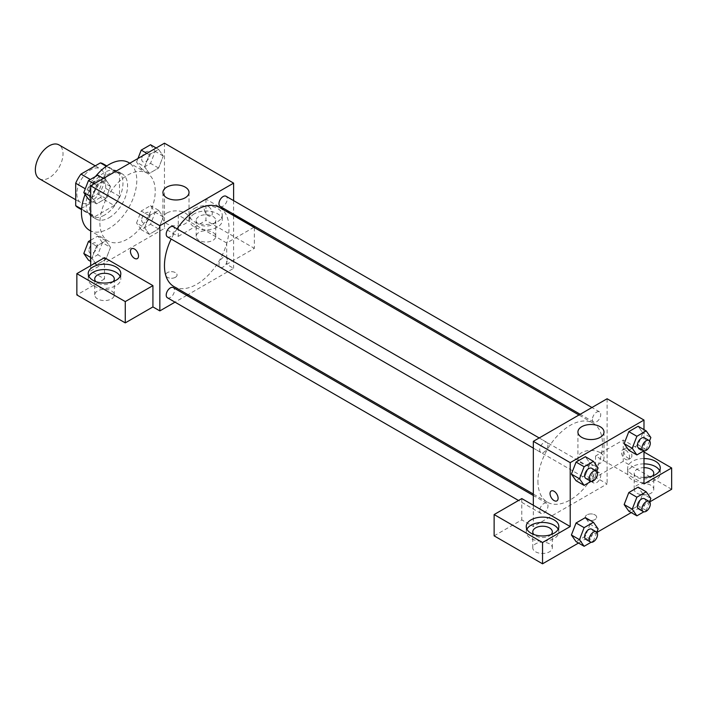 <?xml version="1.0" encoding="UTF-8"?>
<svg xmlns="http://www.w3.org/2000/svg" width="707" height="707" viewBox="0 0 707 707"><rect width="100%" height="100%" fill="white"/><g stroke="black" fill="none" stroke-linecap="round" stroke-linejoin="round"><path stroke-width="0.53" stroke-dasharray="3.54 2.65" d="M39.398 178.774A19.566 11.294 120 0 0 58.964 167.479A19.566 11.294 120 0 0 58.964 144.891M76.851 193.78A19.566 11.294 120 0 0 80.898 202.732A19.566 11.294 120 0 0 100.465 191.438A19.566 11.294 120 0 0 100.465 168.849A19.566 11.294 120 0 0 85.388 174.09A19.566 11.294 120 0 0 76.851 193.78M105.67 165.933L105.67 188.345A25.249 14.573 120 0 1 100.385 197.492L114.216 205.481A25.249 14.573 120 0 0 119.501 196.334L119.501 173.922L105.67 165.933A25.249 14.573 120 0 0 103.302 163.927M100.385 197.492L80.978 208.698A25.249 14.573 120 0 1 78.053 207.655M114.216 205.481L94.809 216.687L80.978 208.698M81.605 209.06L89.524 213.638L89.524 191.226L85.282 188.769M89.524 213.638A25.249 14.573 120 0 0 91.892 215.644A25.249 14.573 120 0 0 94.809 216.687M119.501 173.922A25.249 14.573 120 0 0 117.141 171.907A25.249 14.573 120 0 0 114.216 170.873L106.297 166.295M89.524 191.226A25.249 14.573 120 0 1 94.809 182.079L114.216 170.873M104.512 215.069A26.079 15.059 -60 0 1 91.468 216.369A26.079 15.059 -60 0 1 91.468 186.25A26.079 15.059 -60 0 1 117.556 171.191A26.079 15.059 -60 0 1 121.551 192.092A26.079 15.059 -60 0 1 104.512 215.069M109.125 217.738A26.079 15.059 120 0 0 126.164 194.752A26.079 15.059 120 0 0 122.17 173.851A26.079 15.059 120 0 0 102.064 180.842A26.079 15.059 120 0 0 90.682 207.089A26.079 15.059 120 0 0 96.081 219.029A26.079 15.059 120 0 0 109.125 217.738M94.809 182.079L90.337 179.49M119.501 196.334L105.67 188.345M89.559 230.323A39.124 22.589 120 0 0 128.683 207.734A39.124 22.589 120 0 0 128.683 162.557M95.48 176.52A39.124 22.589 120 0 0 85.114 194.434M99.899 223.059A39.124 22.589 120 0 0 108.003 240.972A39.124 22.589 120 0 0 147.127 218.383A39.124 22.589 120 0 0 147.127 173.206A39.124 22.589 120 0 0 116.982 183.687A39.124 22.589 120 0 0 99.899 223.059M164.457 143.194L164.457 228.388L90.682 270.975L90.682 265.655M110.513 247.388L105.856 259.398L96.532 264.772L91.875 258.143L96.532 246.142L105.856 240.76L110.513 247.388L105.856 259.398L96.532 264.772L91.875 258.143L96.532 246.142L105.856 240.76L110.513 247.388L102.444 242.731L97.787 254.741L88.463 260.114M144.626 227.689L149.283 215.688L158.598 210.306L163.255 216.934L158.598 228.944L149.283 234.317L144.626 227.689L149.283 215.688L158.598 210.306L163.255 216.934L158.598 228.944L149.283 234.317L144.626 227.689L136.557 223.032L141.214 211.031L150.529 205.649L155.186 212.277L150.529 224.287L141.214 229.66L136.557 223.032M144.626 166.781L149.283 154.78L158.598 149.398L163.255 156.026L158.598 168.036L149.283 173.409L144.626 166.781L149.283 154.78L158.598 149.398L163.255 156.026L158.598 168.036L149.283 173.409L144.626 166.781L136.557 162.124L137.962 158.492M91.875 197.235L96.532 185.234L105.856 179.852L110.513 186.48L105.856 198.49L96.532 203.863L91.875 197.235L96.532 185.234L105.856 179.852L110.513 186.48L105.856 198.49L96.532 203.863L91.875 197.235L90.682 196.546M208.256 206.417A5.709 3.296 -120 0 0 205.401 206.135A5.709 3.296 -120 0 0 205.401 212.727A5.709 3.296 -120 0 0 211.11 216.024A5.709 3.296 -120 0 0 211.985 211.446A5.709 3.296 -120 0 0 208.256 206.417M253.901 227.318L226.7 243.022L226.7 264.321L233.619 268.315L187.974 294.669M226.7 243.022L178.288 215.069L178.288 236.368L164.457 228.388M233.619 200.629L233.619 214.186M233.619 215.608L233.619 268.315M208.256 206.426A5.709 3.296 60 0 1 211.985 211.455A5.709 3.296 60 0 1 211.11 216.024A5.709 3.296 60 0 1 205.401 212.727A5.709 3.296 60 0 1 205.401 206.144A5.709 3.296 60 0 1 208.256 206.426M194.425 208.415A16.305 9.412 180 0 1 212.188 206.382A16.305 9.412 180 0 1 222.254 215.069A16.305 9.412 180 0 1 205.949 224.481A16.305 9.412 180 0 1 189.653 215.069A16.305 9.412 180 0 1 194.425 208.415M178.288 215.069L205.949 199.1L233.619 215.069M194.425 213.744A16.305 9.412 0 0 0 189.653 220.398A16.305 9.412 0 0 0 205.949 229.81A16.305 9.412 0 0 0 222.254 220.398A16.305 9.412 0 0 0 212.188 211.702A16.305 9.412 0 0 0 194.425 213.744M212.869 216.404A9.783 5.647 180 0 1 215.732 220.398A9.783 5.647 180 0 1 209.696 225.613A9.783 5.647 180 0 1 199.038 224.393A9.783 5.647 180 0 1 196.175 220.398A9.783 5.647 180 0 1 202.211 215.184A9.783 5.647 180 0 1 212.869 216.404M199.038 240.362A9.783 5.647 180 0 1 196.175 236.368A9.783 5.647 180 0 1 205.949 230.721A9.783 5.647 180 0 1 215.732 236.368A9.783 5.647 180 0 1 209.696 241.591A9.783 5.647 180 0 1 199.038 240.362M254.37 227.583L254.37 248.351L226.7 264.321M205.949 199.1L205.949 220.398L254.37 248.351M178.288 236.368L205.949 220.398M166.764 213.063A13.044 7.53 0 0 0 162.937 218.383A13.044 7.53 0 0 0 175.981 225.913A13.044 7.53 0 0 0 189.025 218.383A13.044 7.53 0 0 0 180.974 211.428A13.044 7.53 0 0 0 166.764 213.063M104.512 257.666L104.512 278.965L90.682 270.975M137.335 258.612L137.344 258.612A5.709 3.296 -120 0 0 137.344 258.612A5.709 3.296 -120 0 0 137.344 252.028A5.709 3.296 -120 0 0 131.635 248.731L131.635 248.731M88.879 276.304A16.305 9.412 0 0 0 88.207 278.965A16.305 9.412 0 0 0 104.512 288.376A16.305 9.412 0 0 0 120.817 278.965A16.305 9.412 0 0 0 120.146 276.304M113.138 281.625A9.783 5.647 180 0 1 97.593 282.959A9.783 5.647 180 0 1 95.887 281.625M97.593 298.928A9.783 5.647 180 0 1 94.729 294.934A9.783 5.647 180 0 1 104.512 289.287A9.783 5.647 180 0 1 114.295 294.934A9.783 5.647 180 0 1 108.259 300.157A9.783 5.647 180 0 1 97.593 298.928M104.512 278.965L76.851 294.934M175.407 277.303A5.709 3.296 0 0 0 177.077 274.97A5.709 3.296 0 0 0 171.368 271.674A5.709 3.296 0 0 0 165.668 274.97A5.709 3.296 0 0 0 169.185 278.01A5.709 3.296 0 0 0 175.407 277.303M186.736 295.385L175 302.154M175.407 277.294A5.709 3.296 180 0 1 169.185 278.01A5.709 3.296 180 0 1 165.668 274.961A5.709 3.296 180 0 1 171.368 271.674A5.709 3.296 180 0 1 177.077 274.961A5.709 3.296 180 0 1 175.407 277.294M167.418 236.872A5.868 3.385 120 0 0 171.942 235.298A5.868 3.385 120 0 0 174.505 229.395A5.868 3.385 120 0 0 173.295 226.708M227.256 259.849A5.868 3.385 120 0 0 226.037 257.162A5.868 3.385 120 0 0 221.521 258.735A5.868 3.385 120 0 0 218.958 264.639A5.868 3.385 120 0 0 220.169 267.326A5.868 3.385 120 0 0 224.693 265.752A5.868 3.385 120 0 0 227.256 259.849M167.418 297.78A5.868 3.385 120 0 0 171.942 296.206A5.868 3.385 120 0 0 174.505 290.303A5.868 3.385 120 0 0 173.295 287.616M220.169 206.417A5.868 3.385 120 0 0 224.693 204.844A5.868 3.385 120 0 0 227.256 198.941A5.868 3.385 120 0 0 226.037 196.254M173.904 286.547A45.646 26.353 120 0 0 209.086 274.316A45.646 26.353 120 0 0 229.006 228.388A45.646 26.353 120 0 0 219.55 207.487M177.033 228.865A45.646 26.353 120 0 0 171.165 239.037M537.939 481.281A45.646 26.353 120 0 0 547.386 502.173A45.646 26.353 120 0 0 593.032 475.82A45.646 26.353 120 0 0 593.032 423.113A45.646 26.353 120 0 0 557.858 435.344A45.646 26.353 120 0 0 537.939 481.281M547.987 445.021A5.868 3.385 -60 0 1 545.424 450.925A5.868 3.385 -60 0 1 540.899 452.498A5.868 3.385 -60 0 1 540.899 445.719A5.868 3.385 -60 0 1 546.767 442.335A5.868 3.385 -60 0 1 547.987 445.021M592.439 480.265A5.868 3.385 120 0 0 593.65 482.952A5.868 3.385 120 0 0 599.518 479.567A5.868 3.385 120 0 0 599.518 472.789A5.868 3.385 120 0 0 594.994 474.362A5.868 3.385 120 0 0 592.439 480.265M539.688 510.719A5.868 3.385 120 0 0 540.899 513.406A5.868 3.385 120 0 0 546.767 510.021A5.868 3.385 120 0 0 546.767 503.243A5.868 3.385 120 0 0 542.251 504.816A5.868 3.385 120 0 0 539.688 510.719M592.439 419.357A5.868 3.385 120 0 0 593.65 422.044A5.868 3.385 120 0 0 599.518 418.659A5.868 3.385 120 0 0 599.518 411.881A5.868 3.385 120 0 0 594.994 413.454A5.868 3.385 120 0 0 592.439 419.357M533.325 505.24L533.325 526.538L607.101 483.942L595.568 477.287L623.238 461.317L671.65 489.262M607.101 398.757L607.101 483.942M586.925 519.548A5.709 3.296 0 0 0 593.146 520.264A5.709 3.296 0 0 0 596.664 517.215A5.709 3.296 0 0 0 590.964 513.927A5.709 3.296 0 0 0 585.255 517.215A5.709 3.296 0 0 0 586.925 519.548A5.709 3.296 180 0 1 585.255 517.215A5.709 3.296 180 0 1 590.964 513.918A5.709 3.296 180 0 1 596.664 517.215A5.709 3.296 180 0 1 593.146 520.255A5.709 3.296 180 0 1 586.925 519.539M637.069 493.256A9.783 5.647 0 0 0 647.727 494.485A9.783 5.647 0 0 0 653.763 489.262A9.783 5.647 0 0 0 643.989 483.615A9.783 5.647 0 0 0 634.206 489.262A9.783 5.647 0 0 0 637.069 493.256M535.632 551.822A9.783 5.647 0 0 0 546.29 553.051A9.783 5.647 0 0 0 552.326 547.828A9.783 5.647 0 0 0 542.543 542.181A9.783 5.647 0 0 0 532.769 547.828A9.783 5.647 0 0 0 535.632 551.822M578.512 543.038L596.947 532.398M631.254 512.584L649.689 501.943M494.131 535.853L521.793 519.884L533.325 526.538M652.614 475.952A9.783 5.647 180 0 1 637.069 477.287A9.783 5.647 180 0 1 634.206 473.292A9.783 5.647 180 0 1 643.989 467.645M643.989 463.88A16.305 9.412 0 0 0 632.456 466.638A16.305 9.412 0 0 0 627.683 473.292A16.305 9.412 0 0 0 643.989 482.704A16.305 9.412 0 0 0 660.285 473.292A16.305 9.412 0 0 0 659.622 470.632M643.989 477.384A16.305 9.412 180 0 1 627.683 467.972A16.305 9.412 180 0 1 632.456 461.317A16.305 9.412 180 0 1 643.989 458.56M551.168 534.519A9.783 5.647 180 0 1 535.632 535.853A9.783 5.647 180 0 1 533.918 534.519M526.909 529.198A16.305 9.412 0 0 0 526.247 531.858A16.305 9.412 0 0 0 542.543 541.27A16.305 9.412 0 0 0 558.848 531.858A16.305 9.412 0 0 0 558.185 529.198M521.793 498.585L521.793 519.884M643.989 483.942L595.568 455.988L623.238 440.019L643.989 451.994M623.238 440.019L623.238 461.317M595.568 455.988L595.568 477.287M624.157 504.551L628.823 492.54M642.787 493.786L638.129 487.158L642.796 493.778L638.121 505.797L628.815 511.179L638.129 505.797L642.787 493.786L650.855 498.444M642.787 432.878L638.121 444.889L628.815 450.271L638.129 444.889L642.787 432.878L638.129 426.25L642.787 432.878L650.855 437.536M624.157 443.643L628.823 431.632M598.113 467.99L590.045 463.332L585.369 475.343M596.814 471.33L593.447 480L585.378 475.343L576.064 480.725L585.378 475.343L590.045 463.332L585.378 456.704L590.053 463.324M571.406 474.097L576.072 462.086M571.406 535.005L576.072 522.994M598.113 528.898L590.045 524.241L585.378 517.612L590.053 524.232L585.369 536.251M596.814 532.247L593.447 540.908L585.378 536.251L576.064 541.633L585.378 536.251L590.045 524.241M643.989 429.635L643.989 450.916M600.181 452.648A13.044 7.53 0 0 0 585.97 451.013A13.044 7.53 0 0 0 577.919 457.968A13.044 7.53 0 0 0 590.964 465.498A13.044 7.53 0 0 0 603.999 457.968A13.044 7.53 0 0 0 600.181 452.648M556.922 500.865L556.93 500.856A5.709 3.296 -120 0 0 556.93 494.273A5.709 3.296 -120 0 0 551.221 490.976L551.221 490.976M627.843 448.671A5.709 3.296 -120 0 0 627.595 448.53A5.709 3.296 -120 0 0 624.997 448.388A5.709 3.296 -120 0 0 624.997 454.972A5.709 3.296 -120 0 0 630.697 458.269A5.709 3.296 -120 0 0 631.572 453.7A5.709 3.296 -120 0 0 627.843 448.671M625.527 450.014A5.709 3.296 60 0 1 629.248 455.034A5.709 3.296 60 0 1 628.373 459.612A5.709 3.296 60 0 1 622.673 456.315A5.709 3.296 60 0 1 622.673 449.732A5.709 3.296 60 0 1 625.527 450.014M593.447 480L591.114 481.352M585.856 478.453A5.868 3.385 120 0 0 591.724 475.069A5.868 3.385 120 0 0 591.724 468.29M649.565 440.876L646.198 449.546L643.856 450.898M638.607 447.999A5.868 3.385 120 0 0 644.475 444.615A5.868 3.385 120 0 0 644.475 437.836M646.198 449.546L638.129 444.889M593.447 540.908L591.114 542.26M585.856 539.361A5.868 3.385 120 0 0 591.724 535.977A5.868 3.385 120 0 0 591.724 529.198M649.565 501.793L646.198 510.454L643.856 511.806M638.607 508.907A5.868 3.385 120 0 0 644.475 505.523A5.868 3.385 120 0 0 644.475 498.744M646.198 510.454L638.129 505.797M97.787 175.195L102.444 181.823L97.787 193.824L88.463 199.206M88.976 189.6A5.868 3.385 120 0 0 90.187 192.286A5.868 3.385 120 0 0 96.055 188.893A5.868 3.385 120 0 0 96.055 182.114A5.868 3.385 120 0 0 91.539 183.687A5.868 3.385 120 0 0 88.976 189.6M110.513 186.48L102.444 181.823M105.856 198.49L97.787 193.824M96.532 203.863L90.682 200.488M96.532 185.234L94.093 183.82M105.856 179.852L103.408 178.438M88.941 189.573A5.868 3.385 120 0 0 90.151 192.26A5.868 3.385 120 0 0 96.019 188.875A5.868 3.385 120 0 0 96.019 182.097A5.868 3.385 120 0 0 91.503 183.67A5.868 3.385 120 0 0 88.941 189.573M150.529 144.741L155.186 151.369L150.529 163.37L141.214 168.752L136.557 162.124M141.727 159.146A5.868 3.385 120 0 0 142.938 161.832A5.868 3.385 120 0 0 148.806 158.439A5.868 3.385 120 0 0 148.806 151.66A5.868 3.385 120 0 0 144.281 153.233A5.868 3.385 120 0 0 141.727 159.146M163.255 156.026L155.186 151.369M158.598 168.036L150.529 163.37M149.283 173.409L141.214 168.752M149.283 154.78L146.835 153.366M158.598 149.398L156.159 147.984M141.683 159.119A5.868 3.385 120 0 0 142.902 161.806A5.868 3.385 120 0 0 148.77 158.421A5.868 3.385 120 0 0 148.77 151.643A5.868 3.385 120 0 0 144.246 153.216A5.868 3.385 120 0 0 141.683 159.119M90.682 240.203L97.787 236.103L102.444 242.731M88.976 250.508A5.868 3.385 120 0 0 90.187 253.194A5.868 3.385 120 0 0 96.055 249.801A5.868 3.385 120 0 0 96.055 243.031A5.868 3.385 120 0 0 91.539 244.595A5.868 3.385 120 0 0 88.976 250.508M105.856 259.398L97.787 254.741M96.532 264.772L90.682 261.396M91.875 258.143L90.682 257.454M96.532 246.142L90.682 242.757M105.856 240.76L97.787 236.103M88.941 250.481A5.868 3.385 120 0 0 90.151 253.168A5.868 3.385 120 0 0 96.019 249.783A5.868 3.385 120 0 0 96.019 243.005A5.868 3.385 120 0 0 91.503 244.578A5.868 3.385 120 0 0 88.941 250.481M141.727 220.054A5.868 3.385 120 0 0 142.938 222.74A5.868 3.385 120 0 0 148.806 219.347A5.868 3.385 120 0 0 148.806 212.577A5.868 3.385 120 0 0 144.281 214.141A5.868 3.385 120 0 0 141.727 220.054M163.255 216.934L155.186 212.277M158.598 228.944L150.529 224.287M149.283 234.317L141.214 229.66M149.283 215.688L141.214 211.031M158.598 210.306L150.529 205.649M141.683 220.027A5.868 3.385 120 0 0 142.902 222.714A5.868 3.385 120 0 0 148.77 219.329A5.868 3.385 120 0 0 148.77 212.551A5.868 3.385 120 0 0 144.246 214.124A5.868 3.385 120 0 0 141.683 220.027M75.693 199.728L80.898 202.732M95.259 165.845L100.465 168.849M122.17 173.851L117.556 171.191M96.081 219.029L91.468 216.369M117.141 171.907L106.801 165.942M91.892 215.644L81.552 209.679M147.127 173.206L129.805 163.202M108.003 240.972L90.682 230.968M189.653 215.069L189.653 220.398M222.254 215.069L222.254 220.398M215.732 236.368L215.732 220.398M196.175 236.368L196.175 220.398M162.937 192.445L162.937 218.383M189.025 192.445L189.025 218.383M88.207 273.636L88.207 278.965M120.817 273.636L120.817 278.965M114.295 294.934L114.295 278.965M94.729 294.934L94.729 278.965M593.032 423.113L578.971 414.991M547.386 502.173L533.325 494.052M533.325 448.123L540.899 452.498M539.194 437.96L546.767 442.335M599.518 472.789L226.037 257.162M593.65 482.952L220.169 267.326M546.767 503.243L533.325 495.483M540.899 513.406L518.514 500.476M599.518 411.881L591.945 407.506M593.65 422.044L580.2 414.284M653.763 489.262L653.763 473.292M634.206 489.262L634.206 473.292M627.683 467.972L627.683 473.292M660.285 467.972L660.285 473.292M552.326 547.828L552.326 531.858M532.769 547.828L532.769 531.858M526.247 526.538L526.247 531.858M558.848 526.538L558.848 531.858M577.919 432.03L577.919 457.968M603.999 432.03L603.999 457.968M624.997 448.388L622.673 449.732M630.697 458.269L628.373 459.612"/><path stroke-width="1.06" d="M95.259 165.845L58.964 144.891A19.566 11.294 120 0 0 43.887 150.131A19.566 11.294 120 0 0 35.35 169.821A19.566 11.294 120 0 0 39.398 178.774L75.693 199.728M90.337 179.49L80.978 174.09L100.385 162.884A25.249 14.573 120 0 1 103.302 163.927L106.801 165.942M81.605 209.06L75.693 205.649A25.249 14.573 120 0 0 78.053 207.655L81.552 209.679M75.693 205.649L75.693 183.237A25.249 14.573 120 0 1 80.978 174.09M85.282 188.769L75.693 183.237M106.297 166.295L100.385 162.884M85.114 194.434A39.124 22.589 120 0 0 81.455 212.409A39.124 22.589 120 0 0 89.559 230.323L90.682 230.968M129.805 163.202L128.683 162.557A39.124 22.589 120 0 0 95.48 176.52M90.682 265.655L90.682 185.791L164.457 143.194L233.619 183.131L233.619 200.629M233.619 214.186L233.619 215.608M233.619 215.069L254.37 227.053L253.901 227.318M254.37 227.053L254.37 227.583M166.764 187.116A13.044 7.53 180 0 1 180.974 185.49A13.044 7.53 180 0 1 189.025 192.445A13.044 7.53 180 0 1 175.981 199.975A13.044 7.53 180 0 1 162.937 192.445A13.044 7.53 180 0 1 166.764 187.116M175 302.154L159.844 310.903L159.844 225.719L90.682 185.791M159.844 225.719L233.619 183.131M134.48 258.329A5.709 3.296 60 0 1 130.76 253.3A5.709 3.296 60 0 1 131.635 248.731A5.709 3.296 60 0 1 137.335 252.028A5.709 3.296 60 0 1 137.335 258.612A5.709 3.296 60 0 1 134.48 258.329M152.924 285.619L104.512 257.666L76.851 273.636L125.263 301.589L152.924 285.619L152.924 306.918L159.844 310.903M131.635 248.731A5.709 3.296 -120 0 0 130.76 253.3A5.709 3.296 -120 0 0 134.489 258.329A5.709 3.296 -120 0 0 137.335 258.612M92.988 266.981A16.305 9.412 180 0 1 110.752 264.939A16.305 9.412 180 0 1 120.817 273.636A16.305 9.412 180 0 1 104.512 283.047A16.305 9.412 180 0 1 88.207 273.636A16.305 9.412 180 0 1 92.988 266.981M120.146 276.304A16.305 9.412 0 0 0 92.988 272.31A16.305 9.412 0 0 0 88.879 276.304M95.887 281.625A9.783 5.647 180 0 1 94.729 278.965A9.783 5.647 180 0 1 100.774 273.742A9.783 5.647 180 0 1 111.432 274.97A9.783 5.647 180 0 1 114.295 278.965A9.783 5.647 180 0 1 113.138 281.625M125.263 301.589L125.263 322.887L152.924 306.918M76.851 273.636L76.851 294.934L125.263 322.887M187.974 294.669L186.736 295.385M539.194 437.96L173.295 226.708A5.868 3.385 120 0 0 167.418 230.093A5.868 3.385 120 0 0 167.418 236.872L533.325 448.123M533.325 495.483L173.295 287.616A5.868 3.385 120 0 0 168.77 289.19A5.868 3.385 120 0 0 166.207 295.093A5.868 3.385 120 0 0 167.418 297.78L518.514 500.476M591.945 407.506L226.037 196.254A5.868 3.385 120 0 0 221.521 197.827A5.868 3.385 120 0 0 218.958 203.731A5.868 3.385 120 0 0 220.169 206.417L580.2 414.284M578.971 414.991L219.55 207.487A45.646 26.353 120 0 0 177.033 228.865M171.165 239.037A45.646 26.353 120 0 0 164.457 265.655A45.646 26.353 120 0 0 173.904 286.547L533.325 494.052M533.325 505.24L521.793 498.585L494.131 514.555L542.543 542.508L570.213 526.538L533.325 505.24L533.325 441.345L607.101 398.757L643.989 420.055L643.989 429.635M494.131 514.555L494.131 535.853L542.543 563.806L578.512 543.038M596.947 532.398L631.254 512.584M649.689 501.943L671.65 489.262L671.65 467.972L643.989 483.942L643.989 450.916M643.989 467.645A9.783 5.647 180 0 1 650.9 469.298A9.783 5.647 180 0 1 653.763 473.292A9.783 5.647 180 0 1 652.614 475.952M659.622 470.632A16.305 9.412 0 0 0 643.989 463.88M643.989 458.56A16.305 9.412 180 0 1 660.285 467.972A16.305 9.412 180 0 1 643.989 477.384M533.918 534.519A9.783 5.647 180 0 1 532.769 531.858A9.783 5.647 180 0 1 542.543 526.211A9.783 5.647 180 0 1 552.326 531.858A9.783 5.647 180 0 1 551.168 534.519M558.185 529.198A16.305 9.412 0 0 0 531.019 525.204A16.305 9.412 0 0 0 526.909 529.198M531.019 519.875A16.305 9.412 180 0 1 548.782 517.842A16.305 9.412 180 0 1 558.848 526.538A16.305 9.412 180 0 1 542.543 535.95A16.305 9.412 180 0 1 526.247 526.538A16.305 9.412 180 0 1 531.019 519.875M542.543 542.508L542.543 563.806M643.989 451.994L671.65 467.972M643.856 511.806L636.883 515.836L632.226 509.208L636.883 497.198L628.815 492.54L638.129 487.158L628.815 492.54L624.157 504.551L628.815 511.179L624.148 504.559M643.856 450.898L636.883 454.928L628.815 450.271L624.148 443.651L628.815 431.632L638.129 426.25L628.815 431.632L636.883 436.29L646.198 430.908L650.855 437.536L649.565 440.876M591.114 481.352L584.132 485.382L576.064 480.725L571.397 474.105L576.064 462.086L585.378 456.704L576.064 462.086L584.132 466.744L593.447 461.362L598.113 467.99L596.814 471.33M584.132 527.652L576.064 522.994L585.378 517.612L576.064 522.994L571.406 535.005L576.064 541.633L571.406 535.005L579.475 539.662L584.132 527.652L593.447 522.27L598.113 528.898L596.814 532.247M570.213 526.538L570.213 462.643L643.989 420.055M600.181 426.71A13.044 7.53 180 0 1 603.999 432.03A13.044 7.53 180 0 1 590.964 439.56A13.044 7.53 180 0 1 577.919 432.03A13.044 7.53 180 0 1 585.97 425.075A13.044 7.53 180 0 1 600.181 426.71M570.213 462.643L533.325 441.345M554.076 500.583A5.709 3.296 60 0 1 550.346 495.554A5.709 3.296 60 0 1 551.221 490.976A5.709 3.296 60 0 1 556.922 494.273A5.709 3.296 60 0 1 556.922 500.865A5.709 3.296 60 0 1 554.076 500.583M551.221 490.976A5.709 3.296 -120 0 0 550.346 495.554A5.709 3.296 -120 0 0 554.076 500.574A5.709 3.296 -120 0 0 556.93 500.856M584.132 485.382L579.475 478.754L584.132 466.744M596.337 470.95L591.724 468.29A5.868 3.385 120 0 0 587.208 469.863A5.868 3.385 120 0 0 584.645 475.767A5.868 3.385 120 0 0 585.856 478.453L590.469 481.113A5.868 3.385 120 0 0 596.337 477.729A5.868 3.385 120 0 0 596.337 470.95A5.868 3.385 120 0 0 591.812 472.523A5.868 3.385 120 0 0 589.258 478.427A5.868 3.385 120 0 0 590.469 481.113M576.064 480.725L571.406 474.097L579.475 478.754M593.447 461.362L585.378 456.704M636.883 454.928L632.226 448.3L636.883 436.29M649.088 440.496L644.475 437.836A5.868 3.385 120 0 0 639.95 439.409A5.868 3.385 120 0 0 637.387 445.313A5.868 3.385 120 0 0 638.607 447.999L643.22 450.659A5.868 3.385 120 0 0 649.088 447.275A5.868 3.385 120 0 0 649.088 440.496A5.868 3.385 120 0 0 644.563 442.069A5.868 3.385 120 0 0 642 447.973A5.868 3.385 120 0 0 643.22 450.659M628.815 450.271L624.157 443.643L632.226 448.3M646.198 430.908L638.129 426.25M591.114 542.26L584.132 546.29L579.475 539.662M596.337 531.858L591.724 529.198A5.868 3.385 120 0 0 587.208 530.771A5.868 3.385 120 0 0 584.645 536.675A5.868 3.385 120 0 0 585.856 539.361L590.469 542.022A5.868 3.385 120 0 0 596.337 538.637A5.868 3.385 120 0 0 596.337 531.858A5.868 3.385 120 0 0 591.812 533.432A5.868 3.385 120 0 0 589.258 539.335A5.868 3.385 120 0 0 590.469 542.022M584.132 546.29L576.064 541.633M593.447 522.27L585.378 517.612M636.883 497.198L646.198 491.816L650.855 498.444L649.565 501.793M649.088 501.404L644.475 498.744A5.868 3.385 120 0 0 639.95 500.317A5.868 3.385 120 0 0 637.387 506.221A5.868 3.385 120 0 0 638.607 508.907L643.22 511.568A5.868 3.385 120 0 0 649.088 508.183A5.868 3.385 120 0 0 649.088 501.404A5.868 3.385 120 0 0 644.563 502.977A5.868 3.385 120 0 0 642 508.881A5.868 3.385 120 0 0 643.22 511.568M636.883 515.836L628.815 511.179M632.226 509.208L624.157 504.551M646.198 491.816L638.129 487.158M90.682 200.488L88.463 199.206L83.806 192.578L88.463 180.577L97.787 175.195L103.408 178.438M90.682 196.546L83.806 192.578M94.093 183.82L88.463 180.577M137.962 158.492L141.214 150.123L150.529 144.741L156.159 147.984M146.835 153.366L141.214 150.123M90.682 261.396L88.463 260.114L83.806 253.486L88.463 241.485L90.682 240.203M90.682 257.454L83.806 253.486M90.682 242.757L88.463 241.485"/></g></svg>
